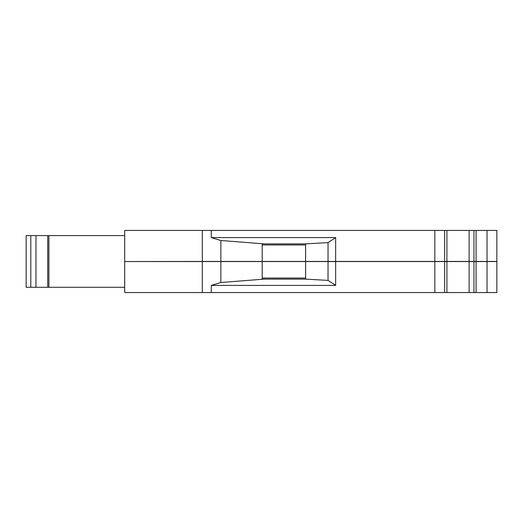 <?xml version="1.0" encoding="UTF-8"?>
<svg xmlns="http://www.w3.org/2000/svg" width="523" height="523" viewBox="0 0 523 523"><rect width="100%" height="100%" fill="white"/><g stroke="black" fill="none" stroke-linecap="round" stroke-linejoin="round"><path stroke-width="0.78" d="M305.609 243.875L264.259 243.875L220.843 240.508L211.279 237.586L335.655 237.586L328.039 242.6L305.609 243.875L305.609 261.552L124.703 261.552L124.703 292.566L211.279 292.566L211.279 285.414L335.655 285.414L335.655 261.552L305.609 261.552L305.609 279.125L328.039 280.4L328.039 261.552M328.039 242.6L328.039 261.448L202.323 261.448L202.323 230.434L496.85 230.434L496.85 261.448L434.829 261.448L434.829 230.434M124.703 261.552L202.323 261.448M328.039 261.448L434.829 261.448M444.642 261.552L496.85 261.552L496.85 292.566L444.642 292.566L444.642 261.552L335.655 261.552M262.193 244.96L305.609 244.96M305.609 278.04L262.193 278.04M473.949 292.566L473.949 261.552M469.124 292.566L469.124 261.552M444.642 292.566L211.279 292.566M434.829 261.552L434.829 292.566M335.655 285.414L328.039 280.4M305.609 279.125L264.259 279.125L220.843 282.492L211.279 285.414M264.259 279.125L262.193 279.125L262.193 261.552M220.843 282.492L220.843 261.552M202.323 261.552L202.323 292.566M124.703 261.448L124.703 230.434L202.323 230.434M264.259 243.875L262.193 243.875L262.193 261.448M220.843 240.508L220.843 261.448M335.655 237.586L335.655 261.448M211.279 237.586L211.279 230.434M469.124 230.434L469.124 261.448M473.949 230.434L473.949 261.448M124.703 287.29L47.743 287.29L47.743 235.605L26.15 235.605L26.15 287.29L47.743 287.29L47.743 235.605L124.703 235.605M48.894 287.29L48.894 235.605M35.969 287.29L35.969 235.605M487.037 292.566L487.037 261.552M476.074 292.566L476.074 261.552M444.642 230.434L444.642 261.448M476.074 230.434L476.074 261.448M487.037 230.434L487.037 261.448M30.805 287.29L30.805 235.605M446.91 292.566L446.91 261.552M446.91 230.434L446.91 261.448"/></g></svg>

